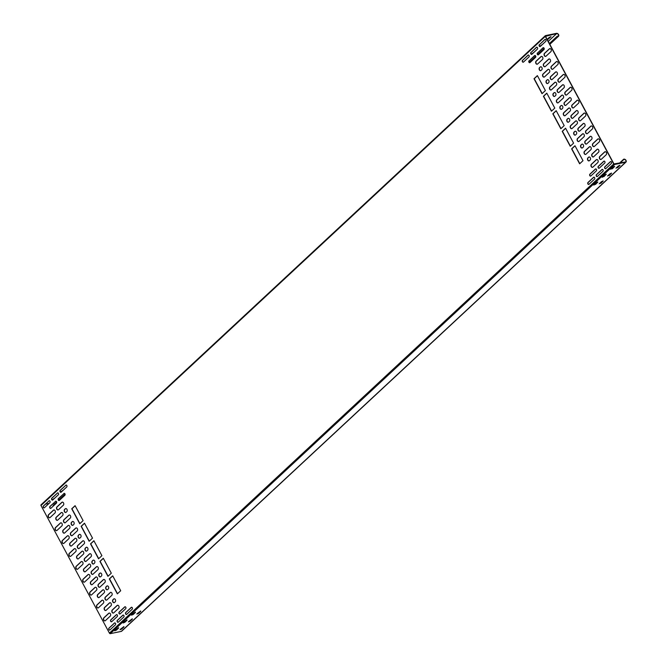 <?xml version="1.0" encoding="UTF-8"?>
<svg xmlns="http://www.w3.org/2000/svg" width="667" height="667" viewBox="0 0 667 667"><rect width="100%" height="100%" fill="white"/><g stroke="black" fill="none" stroke-linecap="round" stroke-linejoin="round"><path stroke-width="1" d="M623.403 159.488A1.826 1.201 -132.9 0 1 623.512 159.355A1.826 1.201 -132.9 0 1 625.638 159.88A1.826 1.201 -132.9 0 1 626.005 162.039A1.826 1.201 -132.9 0 1 625.588 162.248L614.607 164.499A0.759 0.5 -132.9 0 1 613.732 163.965L545.306 36.36A0.759 0.5 -132.9 0 1 545.498 35.609L556.478 33.35A1.826 1.201 -132.9 0 1 558.404 34.342A1.826 1.201 -132.9 0 1 558.546 36.235A1.826 1.201 -132.9 0 1 557.387 36.368L557.37 36.126A1.526 1 47.1 0 0 558.346 36.01A1.526 1 47.1 0 0 558.221 34.434A1.526 1 47.1 0 0 556.611 33.608L545.523 36.318L613.94 163.924L625.446 161.989A1.526 1 47.1 0 0 625.796 161.814A1.526 1 47.1 0 0 625.488 160.013A1.526 1 47.1 0 0 623.72 159.58A1.526 1 47.1 0 0 623.628 159.688L619.376 163.232M626.005 162.039L121.694 631.182A1.826 1.201 -132.9 0 1 121.277 631.391L110.297 633.65A0.759 0.5 -132.9 0 1 109.421 633.116L40.995 505.511A0.759 0.5 -132.9 0 1 41.187 504.752M623.628 159.688L619.943 163.115M123.912 626.596L120.085 629.515M118.584 627.697L114.757 630.607M132.316 618.784L128.489 621.694M126.988 619.876L123.162 622.786M140.72 610.964L136.902 613.873M135.393 612.056L131.566 614.966M615.991 168.184L619.818 165.266M610.664 169.276L614.482 166.366M607.587 175.996L611.414 173.087M602.259 177.097L606.078 174.187M599.183 183.817L603.01 180.907M593.855 184.917L597.674 182.008M50.75 508.371A1.067 0.742 78.4 0 1 50.158 506.411L55.703 501.251A1.067 0.742 78.4 0 1 55.87 501.142M59.155 500.55A1.067 0.742 78.4 0 1 58.563 498.599L64.115 493.438A1.067 0.742 78.4 0 1 64.274 493.322M44.197 507.895A1.067 0.742 78.4 0 1 43.605 505.945L49.15 500.784A1.067 0.742 78.4 0 1 49.316 500.675M52.601 500.083A1.067 0.742 78.4 0 1 52.009 498.124L57.562 492.963A1.067 0.742 78.4 0 1 57.721 492.855M61.005 492.263A1.067 0.742 78.4 0 1 60.414 490.303L65.966 485.142A1.067 0.742 78.4 0 1 66.125 485.034M116.692 614.574A1.067 0.742 -101.6 0 0 116.525 614.682L110.98 619.843A1.067 0.742 -101.6 0 0 111.564 621.802M125.096 606.753A1.067 0.742 -101.6 0 0 124.929 606.862L119.385 612.023A1.067 0.742 -101.6 0 0 119.968 613.982M114.841 622.861A1.067 0.742 -101.6 0 0 114.674 622.97L109.121 628.131A1.067 0.742 -101.6 0 0 109.713 630.09M123.245 615.041A1.067 0.742 -101.6 0 0 123.078 615.149L117.534 620.31A1.067 0.742 -101.6 0 0 118.117 622.269M131.649 607.228A1.067 0.742 -101.6 0 0 131.482 607.337L125.938 612.498A1.067 0.742 -101.6 0 0 126.522 614.449M78.164 558.929A1.676 1.176 78.4 0 1 76.847 557.762A1.676 1.176 78.4 0 1 77.172 555.853L82.049 551.317A1.676 1.176 78.4 0 1 82.366 551.125M77.414 569.284A1.676 1.176 78.4 0 1 76.105 568.117A1.676 1.176 78.4 0 1 76.422 566.208L81.299 561.672A1.676 1.176 78.4 0 1 81.616 561.481M70.502 556.395A1.676 1.176 78.4 0 1 69.193 555.227A1.676 1.176 78.4 0 1 69.518 553.318L74.387 548.783A1.676 1.176 78.4 0 1 74.704 548.591M85.818 561.464A1.676 1.176 78.4 0 1 84.509 560.297A1.676 1.176 78.4 0 1 84.834 558.387L89.703 553.852A1.676 1.176 78.4 0 1 90.02 553.66M78.906 548.574A1.676 1.176 78.4 0 1 77.597 547.407A1.676 1.176 78.4 0 1 77.922 545.498L82.791 540.962A1.676 1.176 78.4 0 1 83.108 540.77M71.252 546.04A1.676 1.176 78.4 0 1 69.935 544.872A1.676 1.176 78.4 0 1 70.26 542.963L75.138 538.427A1.676 1.176 78.4 0 1 75.454 538.236M86.568 551.109A1.676 1.176 78.4 0 1 85.251 549.942A1.676 1.176 78.4 0 1 85.576 548.032L86.251 547.407A1.676 1.176 78.4 0 1 86.568 547.215M79.656 538.219A1.676 1.176 78.4 0 1 78.347 537.052A1.676 1.176 78.4 0 1 78.664 535.142L79.34 534.517A1.676 1.176 78.4 0 1 79.656 534.325M63.59 543.505A1.676 1.176 78.4 0 1 62.281 542.338A1.676 1.176 78.4 0 1 62.606 540.428L67.475 535.893A1.676 1.176 78.4 0 1 67.792 535.701M71.994 535.684A1.676 1.176 78.4 0 1 70.685 534.517A1.676 1.176 78.4 0 1 71.01 532.608L75.88 528.072A1.676 1.176 78.4 0 1 76.205 527.88M64.34 533.15A1.676 1.176 78.4 0 1 63.023 531.983A1.676 1.176 78.4 0 1 63.348 530.073L68.226 525.538A1.676 1.176 78.4 0 1 68.543 525.346M72.745 525.329A1.676 1.176 78.4 0 1 71.436 524.162A1.676 1.176 78.4 0 1 71.753 522.261L72.428 521.627A1.676 1.176 78.4 0 1 72.745 521.436M56.678 530.615A1.676 1.176 78.4 0 1 55.369 529.448A1.676 1.176 78.4 0 1 55.694 527.539L60.564 523.003A1.676 1.176 78.4 0 1 60.88 522.811M65.083 522.795A1.676 1.176 78.4 0 1 63.774 521.627A1.676 1.176 78.4 0 1 64.099 519.718L68.968 515.191A1.676 1.176 78.4 0 1 69.293 514.991M57.412 520.277A1.676 1.176 78.4 0 1 56.095 519.109A1.676 1.176 78.4 0 1 56.42 517.2L61.297 512.665A1.676 1.176 78.4 0 1 61.614 512.473M65.816 512.456A1.676 1.176 78.4 0 1 64.499 511.289A1.676 1.176 78.4 0 1 64.824 509.388L65.499 508.763A1.676 1.176 78.4 0 1 65.816 508.562M49.75 517.742A1.676 1.176 78.4 0 1 48.441 516.575A1.676 1.176 78.4 0 1 48.766 514.666L53.635 510.13A1.676 1.176 78.4 0 1 53.952 509.938M58.154 509.922A1.676 1.176 78.4 0 1 56.845 508.754A1.676 1.176 78.4 0 1 57.17 506.853L62.039 502.318A1.676 1.176 78.4 0 1 62.356 502.118M85.076 571.819A1.676 1.176 78.4 0 1 83.759 570.652A1.676 1.176 78.4 0 1 84.084 568.743L88.961 564.207A1.676 1.176 78.4 0 1 89.278 564.015M84.325 582.174A1.676 1.176 78.4 0 1 83.016 580.999A1.676 1.176 78.4 0 1 83.333 579.098L88.211 574.562A1.676 1.176 78.4 0 1 88.528 574.37M92.73 574.354A1.676 1.176 78.4 0 1 91.421 573.186A1.676 1.176 78.4 0 1 91.738 571.277L96.615 566.742A1.676 1.176 78.4 0 1 96.932 566.55M91.988 584.709A1.676 1.176 78.4 0 1 90.67 583.542A1.676 1.176 78.4 0 1 90.995 581.632L95.873 577.097A1.676 1.176 78.4 0 1 96.19 576.905M93.48 563.999A1.676 1.176 78.4 0 1 92.163 562.831A1.676 1.176 78.4 0 1 92.488 560.922L93.163 560.297A1.676 1.176 78.4 0 1 93.48 560.105M100.392 576.888A1.676 1.176 78.4 0 1 99.075 575.721A1.676 1.176 78.4 0 1 99.4 573.812L100.075 573.186A1.676 1.176 78.4 0 1 100.392 572.995M91.237 595.064A1.676 1.176 78.4 0 1 89.928 593.888A1.676 1.176 78.4 0 1 90.245 591.988L95.123 587.452A1.676 1.176 78.4 0 1 95.439 587.26M99.641 587.243A1.676 1.176 78.4 0 1 98.332 586.076A1.676 1.176 78.4 0 1 98.649 584.167L103.527 579.631A1.676 1.176 78.4 0 1 103.844 579.44M98.899 597.599A1.676 1.176 78.4 0 1 97.582 596.423A1.676 1.176 78.4 0 1 97.907 594.522L102.785 589.987A1.676 1.176 78.4 0 1 103.102 589.795M107.304 589.778A1.676 1.176 78.4 0 1 105.986 588.611A1.676 1.176 78.4 0 1 106.311 586.702L106.987 586.076A1.676 1.176 78.4 0 1 107.304 585.884M98.149 607.954A1.676 1.176 78.4 0 1 96.84 606.778A1.676 1.176 78.4 0 1 97.157 604.877L102.034 600.342A1.676 1.176 78.4 0 1 102.351 600.15M106.553 600.133A1.676 1.176 78.4 0 1 105.244 598.966A1.676 1.176 78.4 0 1 105.561 597.057L110.439 592.521A1.676 1.176 78.4 0 1 110.755 592.329M105.786 610.505A1.676 1.176 78.4 0 1 104.477 609.33A1.676 1.176 78.4 0 1 104.802 607.429L109.671 602.893A1.676 1.176 78.4 0 1 109.988 602.701M114.19 602.685A1.676 1.176 78.4 0 1 112.881 601.517A1.676 1.176 78.4 0 1 113.207 599.608L113.874 598.983A1.676 1.176 78.4 0 1 114.19 598.791M105.044 620.86A1.676 1.176 78.4 0 1 103.727 619.685A1.676 1.176 78.4 0 1 104.052 617.784L108.929 613.248A1.676 1.176 78.4 0 1 109.246 613.056M113.448 613.04A1.676 1.176 78.4 0 1 112.131 611.864A1.676 1.176 78.4 0 1 112.456 609.963L117.334 605.428A1.676 1.176 78.4 0 1 117.65 605.236M79.907 523.595L71.944 508.746L75.146 505.769M89.303 541.129L81.341 526.28L84.551 523.295M98.708 558.654L90.745 543.805L93.947 540.829M543.372 47.632A1.067 0.742 -101.6 0 0 543.205 47.741L537.66 52.901A1.067 0.742 -101.6 0 0 538.244 54.861M534.967 55.453A1.067 0.742 -101.6 0 0 534.801 55.561L529.256 60.722A1.067 0.742 -101.6 0 0 529.84 62.681M545.222 39.345A1.067 0.742 -101.6 0 0 545.056 39.453L539.511 44.614A1.067 0.742 -101.6 0 0 540.103 46.565M536.818 47.157A1.067 0.742 -101.6 0 0 536.652 47.274L531.107 52.435A1.067 0.742 -101.6 0 0 531.699 54.386M528.414 54.977A1.067 0.742 -101.6 0 0 528.247 55.086L522.703 60.247A1.067 0.742 -101.6 0 0 523.287 62.206M599.066 168.284A1.067 0.742 78.4 0 1 598.474 166.333L604.027 161.172A1.067 0.742 78.4 0 1 604.185 161.064M590.662 176.105A1.067 0.742 78.4 0 1 590.07 174.145L595.623 168.984A1.067 0.742 78.4 0 1 595.781 168.876M605.619 168.759A1.067 0.742 78.4 0 1 605.027 166.8L610.58 161.639A1.067 0.742 78.4 0 1 610.739 161.531M597.215 176.58A1.067 0.742 78.4 0 1 596.623 174.621L602.176 169.46A1.067 0.742 78.4 0 1 602.334 169.351M588.811 184.4A1.067 0.742 78.4 0 1 588.219 182.441L593.763 177.28A1.067 0.742 78.4 0 1 593.93 177.172M108.104 576.188L100.142 561.339L103.343 558.354M117.5 593.713L109.546 578.864L112.748 575.888M537.435 75.713L534.234 78.698L542.188 93.547M546.832 93.247L543.63 96.223L551.592 111.072M556.228 110.772L553.026 113.757L560.989 128.606M565.633 128.306L562.431 131.282L570.385 146.131M575.029 145.831L571.827 148.816L579.79 163.665M569.868 97.615A1.676 1.176 -101.6 0 0 569.543 97.807L564.674 102.343A1.676 1.176 -101.6 0 0 564.349 104.244A1.676 1.176 -101.6 0 0 565.658 105.419M577.522 100.15A1.676 1.176 -101.6 0 0 577.205 100.342L572.328 104.877A1.676 1.176 -101.6 0 0 572.011 106.787A1.676 1.176 -101.6 0 0 573.32 107.954M570.61 87.26A1.676 1.176 -101.6 0 0 570.293 87.452L565.416 91.988A1.676 1.176 -101.6 0 0 565.099 93.897A1.676 1.176 -101.6 0 0 566.408 95.064M569.118 107.971A1.676 1.176 -101.6 0 0 568.801 108.162L563.923 112.698A1.676 1.176 -101.6 0 0 563.598 114.599A1.676 1.176 -101.6 0 0 564.916 115.775M562.206 95.081A1.676 1.176 -101.6 0 0 561.889 95.273L557.012 99.808A1.676 1.176 -101.6 0 0 556.695 101.709A1.676 1.176 -101.6 0 0 558.004 102.885M562.956 84.726A1.676 1.176 -101.6 0 0 562.64 84.917L557.762 89.453A1.676 1.176 -101.6 0 0 557.437 91.362A1.676 1.176 -101.6 0 0 558.754 92.53M561.456 105.436A1.676 1.176 -101.6 0 0 561.139 105.628L560.472 106.253A1.676 1.176 -101.6 0 0 560.147 108.154A1.676 1.176 -101.6 0 0 561.456 109.33M554.552 92.546A1.676 1.176 -101.6 0 0 554.227 92.738L553.56 93.363A1.676 1.176 -101.6 0 0 553.235 95.264A1.676 1.176 -101.6 0 0 554.544 96.44M563.698 74.371A1.676 1.176 -101.6 0 0 563.382 74.562L558.504 79.098A1.676 1.176 -101.6 0 0 558.187 81.007A1.676 1.176 -101.6 0 0 559.496 82.174M555.294 82.191A1.676 1.176 -101.6 0 0 554.977 82.383L550.1 86.918A1.676 1.176 -101.6 0 0 549.783 88.819A1.676 1.176 -101.6 0 0 551.092 89.995M556.045 71.836A1.676 1.176 -101.6 0 0 555.728 72.028L550.85 76.563A1.676 1.176 -101.6 0 0 550.525 78.473A1.676 1.176 -101.6 0 0 551.842 79.64M547.64 79.656A1.676 1.176 -101.6 0 0 547.315 79.848L546.648 80.474A1.676 1.176 -101.6 0 0 546.323 82.374A1.676 1.176 -101.6 0 0 547.64 83.55M556.787 61.481A1.676 1.176 -101.6 0 0 556.47 61.672L551.601 66.208A1.676 1.176 -101.6 0 0 551.276 68.117A1.676 1.176 -101.6 0 0 552.584 69.285M548.382 69.301A1.676 1.176 -101.6 0 0 548.066 69.493L543.188 74.029A1.676 1.176 -101.6 0 0 542.871 75.938A1.676 1.176 -101.6 0 0 544.18 77.105M549.149 58.929A1.676 1.176 -101.6 0 0 548.833 59.121L543.955 63.657A1.676 1.176 -101.6 0 0 543.63 65.566A1.676 1.176 -101.6 0 0 544.947 66.733M540.745 66.75A1.676 1.176 -101.6 0 0 540.428 66.942L539.753 67.567A1.676 1.176 -101.6 0 0 539.428 69.476A1.676 1.176 -101.6 0 0 540.745 70.644M549.9 48.574A1.676 1.176 -101.6 0 0 549.575 48.766L544.706 53.302A1.676 1.176 -101.6 0 0 544.38 55.211A1.676 1.176 -101.6 0 0 545.689 56.378M541.487 56.395A1.676 1.176 -101.6 0 0 541.17 56.587L536.301 61.122A1.676 1.176 -101.6 0 0 535.976 63.031A1.676 1.176 -101.6 0 0 537.285 64.199M576.78 110.505A1.676 1.176 -101.6 0 0 576.455 110.697L571.586 115.233A1.676 1.176 -101.6 0 0 571.26 117.134A1.676 1.176 -101.6 0 0 572.569 118.309M584.434 113.04A1.676 1.176 -101.6 0 0 584.117 113.232L579.239 117.767A1.676 1.176 -101.6 0 0 578.923 119.668A1.676 1.176 -101.6 0 0 580.232 120.844M576.03 120.86A1.676 1.176 -101.6 0 0 575.713 121.052L570.835 125.588A1.676 1.176 -101.6 0 0 570.51 127.489A1.676 1.176 -101.6 0 0 571.827 128.664M583.683 123.395A1.676 1.176 -101.6 0 0 583.367 123.587L578.497 128.122A1.676 1.176 -101.6 0 0 578.172 130.023A1.676 1.176 -101.6 0 0 579.481 131.199M568.367 118.326A1.676 1.176 -101.6 0 0 568.051 118.518L567.384 119.143A1.676 1.176 -101.6 0 0 567.058 121.044A1.676 1.176 -101.6 0 0 568.367 122.219M575.279 131.216A1.676 1.176 -101.6 0 0 574.962 131.407L574.295 132.033A1.676 1.176 -101.6 0 0 573.97 133.934A1.676 1.176 -101.6 0 0 575.279 135.109M591.346 125.93A1.676 1.176 -101.6 0 0 591.029 126.121L586.151 130.657A1.676 1.176 -101.6 0 0 585.826 132.558A1.676 1.176 -101.6 0 0 587.143 133.733M582.941 133.75A1.676 1.176 -101.6 0 0 582.625 133.942L577.747 138.478A1.676 1.176 -101.6 0 0 577.422 140.378A1.676 1.176 -101.6 0 0 578.739 141.554M590.595 136.285A1.676 1.176 -101.6 0 0 590.278 136.477L585.409 141.012A1.676 1.176 -101.6 0 0 585.084 142.913A1.676 1.176 -101.6 0 0 586.393 144.089M582.191 144.097A1.676 1.176 -101.6 0 0 581.874 144.297L581.207 144.922A1.676 1.176 -101.6 0 0 580.882 146.823A1.676 1.176 -101.6 0 0 582.191 147.999M598.257 138.819A1.676 1.176 -101.6 0 0 597.94 139.011L593.063 143.547A1.676 1.176 -101.6 0 0 592.738 145.448A1.676 1.176 -101.6 0 0 594.055 146.623M589.853 146.64A1.676 1.176 -101.6 0 0 589.536 146.832L584.659 151.367A1.676 1.176 -101.6 0 0 584.334 153.268A1.676 1.176 -101.6 0 0 585.651 154.444M597.524 149.158A1.676 1.176 -101.6 0 0 597.207 149.35L592.338 153.885A1.676 1.176 -101.6 0 0 592.013 155.786A1.676 1.176 -101.6 0 0 593.322 156.962M589.119 156.97A1.676 1.176 -101.6 0 0 588.803 157.17L588.136 157.796A1.676 1.176 -101.6 0 0 587.81 159.696A1.676 1.176 -101.6 0 0 589.119 160.864M605.186 151.692A1.676 1.176 -101.6 0 0 604.869 151.884L599.992 156.42A1.676 1.176 -101.6 0 0 599.675 158.321A1.676 1.176 -101.6 0 0 600.984 159.496M596.782 159.505A1.676 1.176 -101.6 0 0 596.465 159.705L591.587 164.24A1.676 1.176 -101.6 0 0 591.262 166.141A1.676 1.176 -101.6 0 0 592.579 167.309M49.05 503.427L45.531 504.152M52.151 499.883L54.919 497.966M60.555 492.071L63.323 490.145M547.374 39.77L551.034 36.702L549.35 37.352L547.165 39.386M542.421 44.456L539.653 46.373M534.017 52.276L531.24 54.194M557.37 36.126L549.391 43.538M544.172 48.399L537.635 54.486M535.768 56.22L529.231 62.306M65.074 494.089L58.538 500.175M56.67 501.909L53.077 505.519L56.72 502.126M54.21 504.202A1.526 1 47.1 0 0 53.585 503.226M557.387 36.368L549.483 43.714M544.222 48.616L537.752 54.627M535.818 56.428L529.348 62.448M65.124 494.305L58.663 500.317M53.777 505.603A1.826 1.201 -132.9 0 1 53.077 505.519M547.232 39.511L550.842 36.635M55.494 501.301A1.067 0.742 78.4 0 1 56.462 503.101L50.917 508.262A1.067 0.742 78.4 0 1 49.942 506.461L55.703 501.251M63.899 493.48A1.067 0.742 78.4 0 1 64.866 495.281L59.321 500.442A1.067 0.742 78.4 0 1 58.354 498.641L64.115 493.438M48.941 500.825A1.067 0.742 78.4 0 1 49.908 502.626L44.364 507.787A1.067 0.742 78.4 0 1 43.397 505.986L49.15 500.784M57.345 493.005A1.067 0.742 78.4 0 1 58.312 494.814L52.768 499.975A1.067 0.742 78.4 0 1 51.801 498.166L57.562 492.963M65.75 485.184A1.067 0.742 78.4 0 1 66.717 486.993L61.172 492.154A1.067 0.742 78.4 0 1 60.205 490.345L65.966 485.142M117.275 616.525A1.067 0.742 -101.6 0 0 116.308 614.724L110.764 619.885A1.067 0.742 -101.6 0 0 111.731 621.686L117.275 616.525M125.688 608.713A1.067 0.742 -101.6 0 0 124.721 606.903L119.168 612.064A1.067 0.742 -101.6 0 0 120.135 613.873L125.688 608.713M115.424 624.821A1.067 0.742 -101.6 0 0 114.457 623.02L108.913 628.181A1.067 0.742 -101.6 0 0 109.88 629.981L115.424 624.821M123.829 617A1.067 0.742 -101.6 0 0 122.861 615.199L117.317 620.36A1.067 0.742 -101.6 0 0 118.284 622.161L123.829 617M132.233 609.179A1.067 0.742 -101.6 0 0 131.266 607.379L125.721 612.539A1.067 0.742 -101.6 0 0 126.688 614.34L132.233 609.179M78.481 558.738A1.676 1.176 78.4 0 1 78.056 558.954A1.676 1.176 78.4 0 1 76.663 557.879A1.676 1.176 78.4 0 1 76.955 555.894L81.833 551.367A1.676 1.176 78.4 0 1 82.258 551.142A1.676 1.176 78.4 0 1 83.65 552.226A1.676 1.176 78.4 0 1 83.358 554.202L78.481 558.738M77.731 569.084A1.676 1.176 78.4 0 1 77.314 569.31A1.676 1.176 78.4 0 1 75.913 568.234A1.676 1.176 78.4 0 1 76.213 566.25L81.091 561.714A1.676 1.176 78.4 0 1 81.507 561.497A1.676 1.176 78.4 0 1 82.908 562.573A1.676 1.176 78.4 0 1 82.608 564.557L77.731 569.084M70.819 556.203A1.676 1.176 78.4 0 1 70.402 556.42A1.676 1.176 78.4 0 1 69.001 555.344A1.676 1.176 78.4 0 1 69.301 553.36L74.179 548.824A1.676 1.176 78.4 0 1 74.596 548.607A1.676 1.176 78.4 0 1 75.996 549.683A1.676 1.176 78.4 0 1 75.696 551.667L70.819 556.203M86.135 561.272A1.676 1.176 78.4 0 1 85.718 561.489A1.676 1.176 78.4 0 1 84.317 560.413A1.676 1.176 78.4 0 1 84.617 558.437L89.495 553.902A1.676 1.176 78.4 0 1 89.912 553.677A1.676 1.176 78.4 0 1 91.312 554.761A1.676 1.176 78.4 0 1 91.012 556.737L86.135 561.272M79.223 548.382A1.676 1.176 78.4 0 1 78.806 548.607A1.676 1.176 78.4 0 1 77.405 547.524A1.676 1.176 78.4 0 1 77.706 545.548L82.583 541.012A1.676 1.176 78.4 0 1 83 540.787A1.676 1.176 78.4 0 1 84.401 541.871A1.676 1.176 78.4 0 1 84.1 543.847L79.223 548.382M71.569 545.848A1.676 1.176 78.4 0 1 71.144 546.065A1.676 1.176 78.4 0 1 69.752 544.989A1.676 1.176 78.4 0 1 70.052 543.013L74.921 538.477A1.676 1.176 78.4 0 1 75.346 538.252A1.676 1.176 78.4 0 1 76.738 539.336A1.676 1.176 78.4 0 1 76.447 541.312L71.569 545.848M86.885 550.917A1.676 1.176 78.4 0 1 86.46 551.142A1.676 1.176 78.4 0 1 85.068 550.058A1.676 1.176 78.4 0 1 85.368 548.082L86.035 547.457A1.676 1.176 78.4 0 1 86.46 547.232A1.676 1.176 78.4 0 1 87.852 548.316A1.676 1.176 78.4 0 1 87.56 550.292L86.885 550.917M79.973 538.027A1.676 1.176 78.4 0 1 79.548 538.252A1.676 1.176 78.4 0 1 78.156 537.168A1.676 1.176 78.4 0 1 78.456 535.192L79.123 534.567A1.676 1.176 78.4 0 1 79.548 534.342A1.676 1.176 78.4 0 1 80.94 535.426A1.676 1.176 78.4 0 1 80.649 537.402L79.973 538.027M63.907 543.313A1.676 1.176 78.4 0 1 63.49 543.53A1.676 1.176 78.4 0 1 62.089 542.454A1.676 1.176 78.4 0 1 62.39 540.47L67.267 535.943A1.676 1.176 78.4 0 1 67.684 535.718A1.676 1.176 78.4 0 1 69.085 536.802A1.676 1.176 78.4 0 1 68.784 538.778L63.907 543.313M72.311 535.493A1.676 1.176 78.4 0 1 71.894 535.718A1.676 1.176 78.4 0 1 70.494 534.634A1.676 1.176 78.4 0 1 70.794 532.658L75.671 528.122A1.676 1.176 78.4 0 1 76.096 527.897A1.676 1.176 78.4 0 1 77.489 528.981A1.676 1.176 78.4 0 1 77.189 530.957L72.311 535.493M64.657 532.958A1.676 1.176 78.4 0 1 64.232 533.183A1.676 1.176 78.4 0 1 62.84 532.099A1.676 1.176 78.4 0 1 63.14 530.123L68.009 525.588A1.676 1.176 78.4 0 1 68.434 525.363A1.676 1.176 78.4 0 1 69.827 526.446A1.676 1.176 78.4 0 1 69.535 528.422L64.657 532.958M73.062 525.137A1.676 1.176 78.4 0 1 72.636 525.363A1.676 1.176 78.4 0 1 71.244 524.279A1.676 1.176 78.4 0 1 71.544 522.303L72.211 521.677A1.676 1.176 78.4 0 1 72.636 521.452A1.676 1.176 78.4 0 1 74.029 522.536A1.676 1.176 78.4 0 1 73.737 524.512L73.062 525.137M56.995 530.423A1.676 1.176 78.4 0 1 56.578 530.64A1.676 1.176 78.4 0 1 55.178 529.565A1.676 1.176 78.4 0 1 55.478 527.589L60.355 523.053A1.676 1.176 78.4 0 1 60.78 522.828A1.676 1.176 78.4 0 1 62.173 523.912A1.676 1.176 78.4 0 1 61.873 525.888L56.995 530.423M65.408 522.603A1.676 1.176 78.4 0 1 64.982 522.828A1.676 1.176 78.4 0 1 63.582 521.744A1.676 1.176 78.4 0 1 63.882 519.768L68.759 515.232A1.676 1.176 78.4 0 1 69.185 515.007A1.676 1.176 78.4 0 1 70.577 516.091A1.676 1.176 78.4 0 1 70.277 518.067L65.408 522.603M57.729 520.085A1.676 1.176 78.4 0 1 57.304 520.31A1.676 1.176 78.4 0 1 55.911 519.226A1.676 1.176 78.4 0 1 56.203 517.25L61.081 512.715A1.676 1.176 78.4 0 1 61.506 512.489A1.676 1.176 78.4 0 1 62.898 513.573A1.676 1.176 78.4 0 1 62.606 515.549L57.729 520.085M66.133 512.264A1.676 1.176 78.4 0 1 65.708 512.489A1.676 1.176 78.4 0 1 64.315 511.406A1.676 1.176 78.4 0 1 64.616 509.43L65.283 508.804A1.676 1.176 78.4 0 1 65.708 508.579A1.676 1.176 78.4 0 1 67.1 509.663A1.676 1.176 78.4 0 1 66.808 511.639L66.133 512.264M50.067 517.55A1.676 1.176 78.4 0 1 49.65 517.775A1.676 1.176 78.4 0 1 48.249 516.692A1.676 1.176 78.4 0 1 48.549 514.716L53.427 510.18A1.676 1.176 78.4 0 1 53.844 509.955A1.676 1.176 78.4 0 1 55.244 511.039A1.676 1.176 78.4 0 1 54.944 513.015L50.067 517.55M58.471 509.73A1.676 1.176 78.4 0 1 58.054 509.955A1.676 1.176 78.4 0 1 56.653 508.871A1.676 1.176 78.4 0 1 56.953 506.895L61.831 502.359A1.676 1.176 78.4 0 1 62.256 502.134A1.676 1.176 78.4 0 1 63.648 503.218A1.676 1.176 78.4 0 1 63.348 505.194L58.471 509.73M83.867 568.784L88.744 564.257A1.676 1.176 78.4 0 1 89.17 564.032A1.676 1.176 78.4 0 1 90.562 565.107A1.676 1.176 78.4 0 1 90.262 567.092L85.393 571.627A1.676 1.176 78.4 0 1 84.967 571.844A1.676 1.176 78.4 0 1 83.575 570.769A1.676 1.176 78.4 0 1 83.867 568.784L84.084 568.743M83.125 579.139L88.002 574.604A1.676 1.176 78.4 0 1 88.419 574.387A1.676 1.176 78.4 0 1 89.82 575.463A1.676 1.176 78.4 0 1 89.52 577.447L84.642 581.974A1.676 1.176 78.4 0 1 84.217 582.199A1.676 1.176 78.4 0 1 82.825 581.115A1.676 1.176 78.4 0 1 83.125 579.139L83.333 579.098M91.529 571.327L96.407 566.792A1.676 1.176 78.4 0 1 96.823 566.566A1.676 1.176 78.4 0 1 98.224 567.65A1.676 1.176 78.4 0 1 97.924 569.626L93.046 574.162A1.676 1.176 78.4 0 1 92.63 574.379A1.676 1.176 78.4 0 1 91.229 573.303A1.676 1.176 78.4 0 1 91.529 571.327L91.738 571.277M90.779 581.674L95.656 577.138A1.676 1.176 78.4 0 1 96.081 576.922A1.676 1.176 78.4 0 1 97.474 577.997A1.676 1.176 78.4 0 1 97.174 579.982L92.304 584.517A1.676 1.176 78.4 0 1 91.879 584.734A1.676 1.176 78.4 0 1 90.487 583.658A1.676 1.176 78.4 0 1 90.779 581.674L90.995 581.632M92.279 560.972L92.946 560.347A1.676 1.176 78.4 0 1 93.372 560.122A1.676 1.176 78.4 0 1 94.764 561.205A1.676 1.176 78.4 0 1 94.472 563.181L93.797 563.807A1.676 1.176 78.4 0 1 93.372 564.032A1.676 1.176 78.4 0 1 91.979 562.948A1.676 1.176 78.4 0 1 92.279 560.972L92.488 560.922M99.183 573.862L99.858 573.236A1.676 1.176 78.4 0 1 100.283 573.011A1.676 1.176 78.4 0 1 101.676 574.095A1.676 1.176 78.4 0 1 101.376 576.071L100.709 576.697A1.676 1.176 78.4 0 1 100.283 576.913A1.676 1.176 78.4 0 1 98.891 575.838A1.676 1.176 78.4 0 1 99.183 573.862L99.4 573.812M90.037 592.029L94.906 587.494A1.676 1.176 78.4 0 1 95.331 587.277A1.676 1.176 78.4 0 1 96.732 588.352A1.676 1.176 78.4 0 1 96.432 590.328L91.554 594.864A1.676 1.176 78.4 0 1 91.129 595.089A1.676 1.176 78.4 0 1 89.737 594.005A1.676 1.176 78.4 0 1 90.037 592.029L90.245 591.988M98.441 584.209L103.318 579.681A1.676 1.176 78.4 0 1 103.735 579.456A1.676 1.176 78.4 0 1 105.136 580.532A1.676 1.176 78.4 0 1 104.836 582.516L99.958 587.052A1.676 1.176 78.4 0 1 99.533 587.268A1.676 1.176 78.4 0 1 98.141 586.193A1.676 1.176 78.4 0 1 98.441 584.209L98.649 584.167M97.69 594.564L102.568 590.028A1.676 1.176 78.4 0 1 102.993 589.811A1.676 1.176 78.4 0 1 104.386 590.887A1.676 1.176 78.4 0 1 104.085 592.871L99.216 597.399A1.676 1.176 78.4 0 1 98.791 597.624A1.676 1.176 78.4 0 1 97.399 596.54A1.676 1.176 78.4 0 1 97.69 594.564L97.907 594.522M106.095 586.752L106.77 586.118A1.676 1.176 78.4 0 1 107.195 585.901A1.676 1.176 78.4 0 1 108.588 586.977A1.676 1.176 78.4 0 1 108.287 588.961L107.62 589.586A1.676 1.176 78.4 0 1 107.195 589.803A1.676 1.176 78.4 0 1 105.803 588.728A1.676 1.176 78.4 0 1 106.095 586.752L106.311 586.702M96.948 604.919L101.818 600.383A1.676 1.176 78.4 0 1 102.243 600.158A1.676 1.176 78.4 0 1 103.635 601.242A1.676 1.176 78.4 0 1 103.343 603.218L98.466 607.754A1.676 1.176 78.4 0 1 98.041 607.979A1.676 1.176 78.4 0 1 96.648 606.895A1.676 1.176 78.4 0 1 96.948 604.919L97.157 604.877M105.353 597.098L110.222 592.563A1.676 1.176 78.4 0 1 110.647 592.346A1.676 1.176 78.4 0 1 112.048 593.422A1.676 1.176 78.4 0 1 111.748 595.406L106.87 599.941A1.676 1.176 78.4 0 1 106.445 600.158A1.676 1.176 78.4 0 1 105.052 599.083A1.676 1.176 78.4 0 1 105.353 597.098L105.561 597.057M104.586 607.47L109.463 602.935A1.676 1.176 78.4 0 1 109.88 602.718A1.676 1.176 78.4 0 1 111.281 603.793A1.676 1.176 78.4 0 1 110.98 605.769L106.103 610.305A1.676 1.176 78.4 0 1 105.686 610.53A1.676 1.176 78.4 0 1 104.285 609.446A1.676 1.176 78.4 0 1 104.586 607.47L104.802 607.429M112.99 599.65L113.665 599.024A1.676 1.176 78.4 0 1 114.082 598.808A1.676 1.176 78.4 0 1 115.483 599.883A1.676 1.176 78.4 0 1 115.183 601.867L114.507 602.493A1.676 1.176 78.4 0 1 114.09 602.71A1.676 1.176 78.4 0 1 112.69 601.634A1.676 1.176 78.4 0 1 112.99 599.65L113.207 599.608M103.835 617.825L108.713 613.29A1.676 1.176 78.4 0 1 109.138 613.065A1.676 1.176 78.4 0 1 110.53 614.149A1.676 1.176 78.4 0 1 110.23 616.125L105.361 620.66A1.676 1.176 78.4 0 1 104.936 620.885A1.676 1.176 78.4 0 1 103.543 619.801A1.676 1.176 78.4 0 1 103.835 617.825L104.052 617.784M112.248 610.005L117.117 605.469A1.676 1.176 78.4 0 1 117.542 605.252A1.676 1.176 78.4 0 1 118.934 606.328A1.676 1.176 78.4 0 1 118.643 608.312L113.765 612.84A1.676 1.176 78.4 0 1 113.34 613.065A1.676 1.176 78.4 0 1 111.948 611.989A1.676 1.176 78.4 0 1 112.248 610.005L112.456 609.963M83.108 520.619L79.748 523.745L71.736 508.796L75.096 505.669L83.108 520.619M92.513 538.144L89.145 541.279L81.132 526.321L84.492 523.195L92.513 538.144M101.909 555.678L98.549 558.804L90.529 543.855L93.889 540.729L101.909 555.678M537.444 52.943A1.067 0.742 -101.6 0 0 538.411 54.752L543.964 49.591A1.067 0.742 -101.6 0 0 542.996 47.791L537.66 52.901M529.039 60.764A1.067 0.742 -101.6 0 0 530.007 62.573L535.551 57.412A1.067 0.742 -101.6 0 0 534.584 55.603L529.256 60.722M539.295 44.656A1.067 0.742 -101.6 0 0 540.262 46.457L545.814 41.296A1.067 0.742 -101.6 0 0 544.847 39.495L539.511 44.614M530.89 52.476A1.067 0.742 -101.6 0 0 531.857 54.277L537.41 49.116A1.067 0.742 -101.6 0 0 536.443 47.315L531.107 52.435M522.486 60.297A1.067 0.742 -101.6 0 0 523.453 62.098L529.006 56.937A1.067 0.742 -101.6 0 0 528.039 55.136L522.703 60.247M599.233 168.176A1.067 0.742 78.4 0 1 598.266 166.375L603.81 161.214A1.067 0.742 78.4 0 1 604.777 163.015L599.233 168.176M590.829 175.996A1.067 0.742 78.4 0 1 589.861 174.195L595.406 169.034A1.067 0.742 78.4 0 1 596.373 170.835L590.829 175.996M605.786 168.651A1.067 0.742 78.4 0 1 604.819 166.85L610.363 161.689A1.067 0.742 78.4 0 1 611.331 163.49L605.786 168.651M597.382 176.472A1.067 0.742 78.4 0 1 596.415 174.662L601.959 169.501A1.067 0.742 78.4 0 1 602.926 171.311L597.382 176.472M588.978 184.292A1.067 0.742 78.4 0 1 588.002 182.483L593.555 177.322A1.067 0.742 78.4 0 1 594.522 179.131L588.978 184.292M111.306 573.203L107.946 576.338L99.933 561.381L103.293 558.254L111.306 573.203M120.71 590.737L117.342 593.863L109.33 578.914L112.69 575.788L120.71 590.737M542.029 93.688L545.398 90.562L537.377 75.613L534.017 78.739L542.029 93.688M551.434 111.222L554.794 108.096L546.782 93.138L543.413 96.273L551.434 111.222M560.83 128.748L564.19 125.621L556.178 110.672L552.818 113.799L560.83 128.748M570.235 146.281L573.595 143.155L565.574 128.197L562.214 131.332L570.235 146.281M579.631 163.807L582.991 160.68L574.979 145.731L571.611 148.858L579.631 163.807M570.852 100.692A1.676 1.176 -101.6 0 0 571.152 98.708A1.676 1.176 -101.6 0 0 569.76 97.632A1.676 1.176 -101.6 0 0 569.335 97.849L564.457 102.385A1.676 1.176 -101.6 0 0 564.157 104.36A1.676 1.176 -101.6 0 0 565.558 105.444A1.676 1.176 -101.6 0 0 565.983 105.219L570.852 100.692M578.514 103.227A1.676 1.176 -101.6 0 0 578.806 101.242A1.676 1.176 -101.6 0 0 577.414 100.167A1.676 1.176 -101.6 0 0 576.988 100.383L572.119 104.919A1.676 1.176 -101.6 0 0 571.819 106.903A1.676 1.176 -101.6 0 0 573.211 107.979A1.676 1.176 -101.6 0 0 573.637 107.762L578.514 103.227M571.602 90.337A1.676 1.176 -101.6 0 0 571.902 88.352A1.676 1.176 -101.6 0 0 570.502 87.277A1.676 1.176 -101.6 0 0 570.077 87.502L565.207 92.029A1.676 1.176 -101.6 0 0 564.907 94.014A1.676 1.176 -101.6 0 0 566.3 95.089A1.676 1.176 -101.6 0 0 566.725 94.872L571.602 90.337M570.11 111.039A1.676 1.176 -101.6 0 0 570.402 109.063A1.676 1.176 -101.6 0 0 569.009 107.979A1.676 1.176 -101.6 0 0 568.584 108.204L563.715 112.74A1.676 1.176 -101.6 0 0 563.415 114.716A1.676 1.176 -101.6 0 0 564.807 115.8A1.676 1.176 -101.6 0 0 565.232 115.574L570.11 111.039M563.198 98.149A1.676 1.176 -101.6 0 0 563.49 96.173A1.676 1.176 -101.6 0 0 562.098 95.098A1.676 1.176 -101.6 0 0 561.672 95.314L556.803 99.85A1.676 1.176 -101.6 0 0 556.503 101.826A1.676 1.176 -101.6 0 0 557.895 102.91A1.676 1.176 -101.6 0 0 558.321 102.685L563.198 98.149M563.94 87.802A1.676 1.176 -101.6 0 0 564.24 85.818A1.676 1.176 -101.6 0 0 562.848 84.742A1.676 1.176 -101.6 0 0 562.423 84.959L557.545 89.495A1.676 1.176 -101.6 0 0 557.253 91.479A1.676 1.176 -101.6 0 0 558.646 92.555A1.676 1.176 -101.6 0 0 559.071 92.338L563.94 87.802M562.448 108.504A1.676 1.176 -101.6 0 0 562.748 106.528A1.676 1.176 -101.6 0 0 561.356 105.444A1.676 1.176 -101.6 0 0 560.93 105.669L560.255 106.295A1.676 1.176 -101.6 0 0 559.955 108.271A1.676 1.176 -101.6 0 0 561.356 109.355A1.676 1.176 -101.6 0 0 561.781 109.13L562.448 108.504M555.536 95.614A1.676 1.176 -101.6 0 0 555.836 93.638A1.676 1.176 -101.6 0 0 554.444 92.555A1.676 1.176 -101.6 0 0 554.019 92.78L553.343 93.405A1.676 1.176 -101.6 0 0 553.051 95.381A1.676 1.176 -101.6 0 0 554.444 96.465A1.676 1.176 -101.6 0 0 554.869 96.24L555.536 95.614M564.691 77.447A1.676 1.176 -101.6 0 0 564.991 75.471A1.676 1.176 -101.6 0 0 563.59 74.387A1.676 1.176 -101.6 0 0 563.173 74.612L558.296 79.148A1.676 1.176 -101.6 0 0 557.996 81.124A1.676 1.176 -101.6 0 0 559.396 82.199A1.676 1.176 -101.6 0 0 559.813 81.983L564.691 77.447M556.286 85.268A1.676 1.176 -101.6 0 0 556.586 83.283A1.676 1.176 -101.6 0 0 555.186 82.208A1.676 1.176 -101.6 0 0 554.761 82.425L549.891 86.96A1.676 1.176 -101.6 0 0 549.591 88.936A1.676 1.176 -101.6 0 0 550.984 90.02A1.676 1.176 -101.6 0 0 551.409 89.795L556.286 85.268M557.028 74.912A1.676 1.176 -101.6 0 0 557.329 72.928A1.676 1.176 -101.6 0 0 555.936 71.853A1.676 1.176 -101.6 0 0 555.511 72.078L550.634 76.605A1.676 1.176 -101.6 0 0 550.342 78.589A1.676 1.176 -101.6 0 0 551.734 79.665A1.676 1.176 -101.6 0 0 552.159 79.448L557.028 74.912M548.624 82.725A1.676 1.176 -101.6 0 0 548.924 80.749A1.676 1.176 -101.6 0 0 547.532 79.673A1.676 1.176 -101.6 0 0 547.107 79.89L546.431 80.515A1.676 1.176 -101.6 0 0 546.14 82.5A1.676 1.176 -101.6 0 0 547.532 83.575A1.676 1.176 -101.6 0 0 547.957 83.35L548.624 82.725M557.779 64.557A1.676 1.176 -101.6 0 0 558.079 62.581A1.676 1.176 -101.6 0 0 556.678 61.497A1.676 1.176 -101.6 0 0 556.261 61.723L551.384 66.258A1.676 1.176 -101.6 0 0 551.084 68.234A1.676 1.176 -101.6 0 0 552.484 69.31A1.676 1.176 -101.6 0 0 552.901 69.093L557.779 64.557M549.375 72.378A1.676 1.176 -101.6 0 0 549.675 70.394A1.676 1.176 -101.6 0 0 548.274 69.318A1.676 1.176 -101.6 0 0 547.857 69.535L542.98 74.07A1.676 1.176 -101.6 0 0 542.68 76.055A1.676 1.176 -101.6 0 0 544.072 77.13A1.676 1.176 -101.6 0 0 544.497 76.905L549.375 72.378M550.142 62.006A1.676 1.176 -101.6 0 0 550.433 60.022A1.676 1.176 -101.6 0 0 549.041 58.946A1.676 1.176 -101.6 0 0 548.616 59.171L543.747 63.699A1.676 1.176 -101.6 0 0 543.447 65.683A1.676 1.176 -101.6 0 0 544.839 66.758A1.676 1.176 -101.6 0 0 545.264 66.542L550.142 62.006M541.737 69.818A1.676 1.176 -101.6 0 0 542.029 67.842A1.676 1.176 -101.6 0 0 540.637 66.767A1.676 1.176 -101.6 0 0 540.212 66.983L539.545 67.609A1.676 1.176 -101.6 0 0 539.244 69.593A1.676 1.176 -101.6 0 0 540.637 70.669A1.676 1.176 -101.6 0 0 541.062 70.444L541.737 69.818M550.884 51.651A1.676 1.176 -101.6 0 0 551.184 49.675A1.676 1.176 -101.6 0 0 549.791 48.591A1.676 1.176 -101.6 0 0 549.366 48.816L544.489 53.352A1.676 1.176 -101.6 0 0 544.189 55.328A1.676 1.176 -101.6 0 0 545.589 56.412A1.676 1.176 -101.6 0 0 546.015 56.186L550.884 51.651M542.479 59.471A1.676 1.176 -101.6 0 0 542.78 57.487A1.676 1.176 -101.6 0 0 541.379 56.412A1.676 1.176 -101.6 0 0 540.962 56.628L536.085 61.164A1.676 1.176 -101.6 0 0 535.784 63.148A1.676 1.176 -101.6 0 0 537.185 64.224A1.676 1.176 -101.6 0 0 537.602 64.007L542.479 59.471M576.246 110.739L571.369 115.274A1.676 1.176 -101.6 0 0 571.069 117.25A1.676 1.176 -101.6 0 0 572.469 118.334A1.676 1.176 -101.6 0 0 572.886 118.109L577.764 113.573A1.676 1.176 -101.6 0 0 578.064 111.597A1.676 1.176 -101.6 0 0 576.672 110.522A1.676 1.176 -101.6 0 0 576.246 110.739L576.455 110.697M583.9 113.273L579.031 117.809A1.676 1.176 -101.6 0 0 578.731 119.793A1.676 1.176 -101.6 0 0 580.123 120.869A1.676 1.176 -101.6 0 0 580.548 120.644L585.426 116.116A1.676 1.176 -101.6 0 0 585.718 114.132A1.676 1.176 -101.6 0 0 584.325 113.056A1.676 1.176 -101.6 0 0 583.9 113.273L584.117 113.232M575.496 121.094L570.627 125.629A1.676 1.176 -101.6 0 0 570.327 127.605A1.676 1.176 -101.6 0 0 571.719 128.689A1.676 1.176 -101.6 0 0 572.144 128.464L577.022 123.929A1.676 1.176 -101.6 0 0 577.314 121.953A1.676 1.176 -101.6 0 0 575.921 120.869A1.676 1.176 -101.6 0 0 575.496 121.094L575.713 121.052M583.158 123.628L578.281 128.164A1.676 1.176 -101.6 0 0 577.981 130.14A1.676 1.176 -101.6 0 0 579.381 131.224A1.676 1.176 -101.6 0 0 579.798 130.999L584.676 126.463A1.676 1.176 -101.6 0 0 584.976 124.487A1.676 1.176 -101.6 0 0 583.575 123.403A1.676 1.176 -101.6 0 0 583.158 123.628L583.367 123.587M567.842 118.559L567.167 119.185A1.676 1.176 -101.6 0 0 566.867 121.161A1.676 1.176 -101.6 0 0 568.267 122.244A1.676 1.176 -101.6 0 0 568.684 122.019L569.36 121.394A1.676 1.176 -101.6 0 0 569.66 119.418A1.676 1.176 -101.6 0 0 568.259 118.334A1.676 1.176 -101.6 0 0 567.842 118.559L568.051 118.518M574.754 131.449L574.079 132.074A1.676 1.176 -101.6 0 0 573.778 134.05A1.676 1.176 -101.6 0 0 575.179 135.134A1.676 1.176 -101.6 0 0 575.596 134.909L576.271 134.284A1.676 1.176 -101.6 0 0 576.571 132.308A1.676 1.176 -101.6 0 0 575.171 131.224A1.676 1.176 -101.6 0 0 574.754 131.449L574.962 131.407M590.812 126.163L585.943 130.699A1.676 1.176 -101.6 0 0 585.643 132.675A1.676 1.176 -101.6 0 0 587.035 133.759A1.676 1.176 -101.6 0 0 587.46 133.533L592.338 128.998A1.676 1.176 -101.6 0 0 592.63 127.022A1.676 1.176 -101.6 0 0 591.237 125.946A1.676 1.176 -101.6 0 0 590.812 126.163L591.029 126.121M582.408 133.984L577.53 138.519A1.676 1.176 -101.6 0 0 577.238 140.495A1.676 1.176 -101.6 0 0 578.631 141.579A1.676 1.176 -101.6 0 0 579.056 141.354L583.933 136.818A1.676 1.176 -101.6 0 0 584.225 134.842A1.676 1.176 -101.6 0 0 582.833 133.759A1.676 1.176 -101.6 0 0 582.408 133.984L582.625 133.942M590.07 136.518L585.192 141.054A1.676 1.176 -101.6 0 0 584.892 143.03A1.676 1.176 -101.6 0 0 586.293 144.114A1.676 1.176 -101.6 0 0 586.71 143.889L591.587 139.353A1.676 1.176 -101.6 0 0 591.887 137.377A1.676 1.176 -101.6 0 0 590.487 136.293A1.676 1.176 -101.6 0 0 590.07 136.518L590.278 136.477M581.666 144.339L580.99 144.964A1.676 1.176 -101.6 0 0 580.69 146.94A1.676 1.176 -101.6 0 0 582.091 148.024A1.676 1.176 -101.6 0 0 582.508 147.799L583.183 147.174A1.676 1.176 -101.6 0 0 583.483 145.198A1.676 1.176 -101.6 0 0 582.083 144.114A1.676 1.176 -101.6 0 0 581.666 144.339L581.874 144.297M597.724 139.053L592.855 143.588A1.676 1.176 -101.6 0 0 592.554 145.564A1.676 1.176 -101.6 0 0 593.947 146.648A1.676 1.176 -101.6 0 0 594.372 146.423L599.249 141.888A1.676 1.176 -101.6 0 0 599.541 139.912A1.676 1.176 -101.6 0 0 598.149 138.836A1.676 1.176 -101.6 0 0 597.724 139.053L597.94 139.011M589.32 146.873L584.442 151.409A1.676 1.176 -101.6 0 0 584.15 153.385A1.676 1.176 -101.6 0 0 585.543 154.469A1.676 1.176 -101.6 0 0 585.968 154.244L590.837 149.708A1.676 1.176 -101.6 0 0 591.137 147.732A1.676 1.176 -101.6 0 0 589.745 146.648A1.676 1.176 -101.6 0 0 589.32 146.873L589.536 146.832M596.998 149.391L592.121 153.927A1.676 1.176 -101.6 0 0 591.821 155.903A1.676 1.176 -101.6 0 0 593.221 156.987A1.676 1.176 -101.6 0 0 593.638 156.762L598.516 152.226A1.676 1.176 -101.6 0 0 598.816 150.25A1.676 1.176 -101.6 0 0 597.424 149.166A1.676 1.176 -101.6 0 0 596.998 149.391L597.207 149.35M588.594 157.212L587.919 157.837A1.676 1.176 -101.6 0 0 587.619 159.813A1.676 1.176 -101.6 0 0 589.019 160.897A1.676 1.176 -101.6 0 0 589.436 160.672L590.112 160.047A1.676 1.176 -101.6 0 0 590.412 158.071A1.676 1.176 -101.6 0 0 589.011 156.987A1.676 1.176 -101.6 0 0 588.594 157.212L588.803 157.17M604.652 151.926L599.783 156.462A1.676 1.176 -101.6 0 0 599.483 158.438A1.676 1.176 -101.6 0 0 600.875 159.521A1.676 1.176 -101.6 0 0 601.301 159.296L606.178 154.761A1.676 1.176 -101.6 0 0 606.47 152.785A1.676 1.176 -101.6 0 0 605.077 151.701A1.676 1.176 -101.6 0 0 604.652 151.926L604.869 151.884M596.248 159.746L591.379 164.282A1.676 1.176 -101.6 0 0 591.079 166.258A1.676 1.176 -101.6 0 0 592.471 167.342A1.676 1.176 -101.6 0 0 592.896 167.117L597.774 162.581A1.676 1.176 -101.6 0 0 598.066 160.605A1.676 1.176 -101.6 0 0 596.673 159.521A1.676 1.176 -101.6 0 0 596.248 159.746L596.465 159.705M123.904 627.013L121.719 629.048L120.035 629.706L123.77 626.755M118.576 628.114L116.391 630.14L114.707 630.799L118.443 627.855M132.316 619.193L130.123 621.227L128.439 621.886L132.174 618.934M126.98 620.293L124.796 622.328L123.112 622.978L126.847 620.035M140.72 611.381L138.536 613.407L136.843 614.065L140.579 611.122M135.384 612.473L133.2 614.507L131.516 615.166L135.251 612.214M617.625 167.717L620.01 165.333L618.317 165.991L616.133 168.026L617.492 167.459M612.298 168.809L614.674 166.433L612.99 167.084L610.805 169.118L612.156 168.559M609.221 175.538L611.597 173.153L609.913 173.812L607.729 175.846L609.088 175.279M603.893 176.63L606.27 174.245L604.585 174.904L602.201 177.289L603.752 176.371M600.817 183.358L603.193 180.974L601.509 181.632L599.325 183.658L600.675 183.1M595.489 184.451L597.865 182.066L596.181 182.725L593.797 185.109L595.348 184.192M625.588 162.248L121.277 631.391M556.611 33.608L548.241 41.396M545.306 36.36L40.995 505.511M613.732 163.965L109.421 633.116M614.607 164.499L110.297 633.65M623.512 159.355L619.343 163.24M558.546 36.235L549.825 44.347M545.323 35.693L41.012 504.844"/></g></svg>
